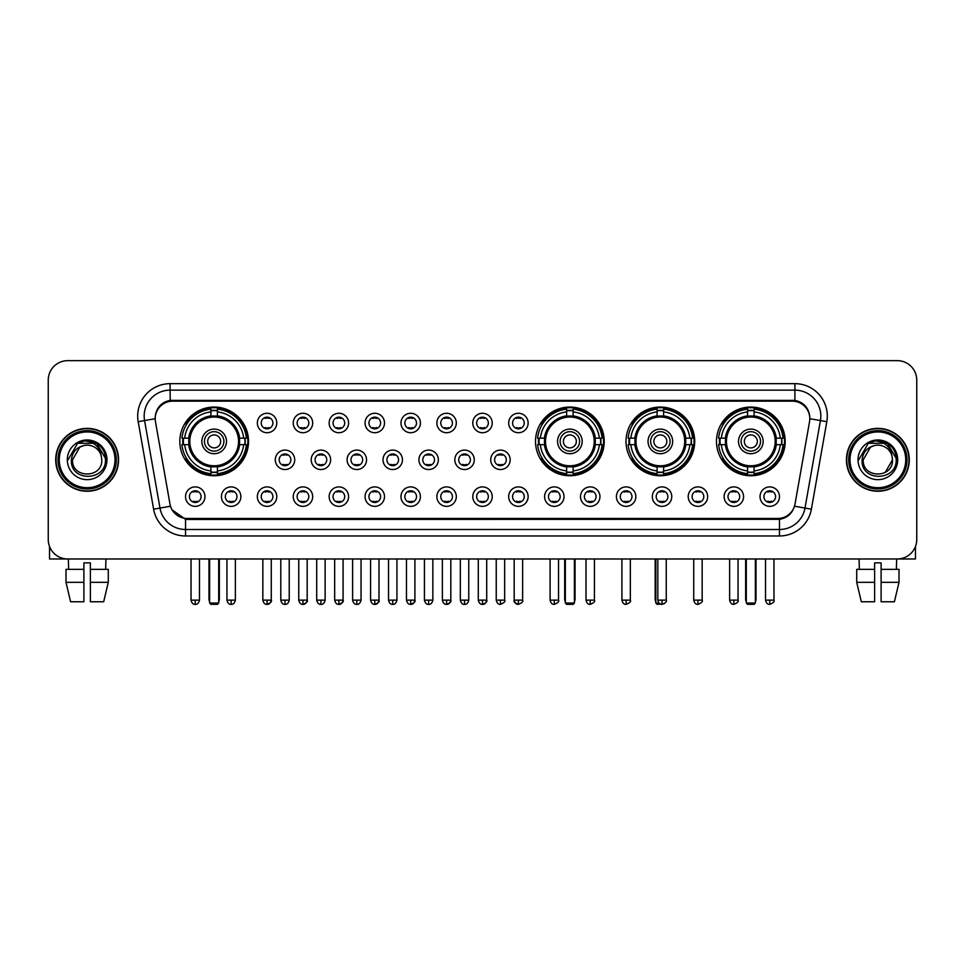 <?xml version="1.0" encoding="UTF-8"?>
<svg xmlns="http://www.w3.org/2000/svg" width="965" height="965" viewBox="0 0 965 965"><rect width="100%" height="100%" fill="white"/><g stroke="black" fill="none" stroke-linecap="round" stroke-linejoin="round"><path stroke-width="1.45" d="M535.515 441.403A34.354 34.354 0 0 0 569.869 475.757A34.354 34.354 0 0 0 604.223 441.403A34.354 34.354 0 0 0 569.869 407.061A34.354 34.354 0 0 0 535.515 441.403M625.996 441.403A34.354 34.354 0 0 0 660.35 475.757A34.354 34.354 0 0 0 694.703 441.403A34.354 34.354 0 0 0 660.35 407.061A34.354 34.354 0 0 0 625.996 441.403M716.476 441.403A34.354 34.354 0 0 0 750.83 475.757A34.354 34.354 0 0 0 785.184 441.403A34.354 34.354 0 0 0 750.83 407.061A34.354 34.354 0 0 0 716.476 441.403M179.816 441.403A34.354 34.354 0 0 0 214.17 475.757A34.354 34.354 0 0 0 248.524 441.403A34.354 34.354 0 0 0 214.17 407.061A34.354 34.354 0 0 0 179.816 441.403M240.876 496.625A9.722 9.722 0 0 1 231.154 506.348A9.722 9.722 0 0 1 221.431 496.625A9.722 9.722 0 0 1 231.154 486.903A9.722 9.722 0 0 1 240.876 496.625M225.315 496.625A5.838 5.838 0 0 0 231.154 502.463A5.838 5.838 0 0 0 236.992 496.625A5.838 5.838 0 0 0 231.154 490.799A5.838 5.838 0 0 0 225.315 496.625M276.786 496.625A9.722 9.722 0 0 1 267.064 506.348A9.722 9.722 0 0 1 257.341 496.625A9.722 9.722 0 0 1 267.064 486.903A9.722 9.722 0 0 1 276.786 496.625M261.226 496.625A5.838 5.838 0 0 0 267.064 502.463A5.838 5.838 0 0 0 272.89 496.625A5.838 5.838 0 0 0 267.064 490.799A5.838 5.838 0 0 0 261.226 496.625M312.684 496.625A9.722 9.722 0 0 1 302.962 506.348A9.722 9.722 0 0 1 293.239 496.625A9.722 9.722 0 0 1 302.962 486.903A9.722 9.722 0 0 1 312.684 496.625M297.136 496.625A5.838 5.838 0 0 0 302.962 502.463A5.838 5.838 0 0 0 308.8 496.625A5.838 5.838 0 0 0 302.962 490.799A5.838 5.838 0 0 0 297.136 496.625M348.594 496.625A9.722 9.722 0 0 1 338.872 506.348A9.722 9.722 0 0 1 329.149 496.625A9.722 9.722 0 0 1 338.872 486.903A9.722 9.722 0 0 1 348.594 496.625M333.046 496.625A5.838 5.838 0 0 0 338.872 502.463A5.838 5.838 0 0 0 344.71 496.625A5.838 5.838 0 0 0 338.872 490.799A5.838 5.838 0 0 0 333.046 496.625M384.504 496.625A9.722 9.722 0 0 1 374.782 506.348A9.722 9.722 0 0 1 365.06 496.625A9.722 9.722 0 0 1 374.782 486.903A9.722 9.722 0 0 1 384.504 496.625M368.944 496.625A5.838 5.838 0 0 0 374.782 502.463A5.838 5.838 0 0 0 380.608 496.625A5.838 5.838 0 0 0 374.782 490.799A5.838 5.838 0 0 0 368.944 496.625M420.414 496.625A9.722 9.722 0 0 1 410.692 506.348A9.722 9.722 0 0 1 400.97 496.625A9.722 9.722 0 0 1 410.692 486.903A9.722 9.722 0 0 1 420.414 496.625M404.854 496.625A5.838 5.838 0 0 0 410.692 502.463A5.838 5.838 0 0 0 416.518 496.625A5.838 5.838 0 0 0 410.692 490.799A5.838 5.838 0 0 0 404.854 496.625M456.312 496.625A9.722 9.722 0 0 1 446.59 506.348A9.722 9.722 0 0 1 436.868 496.625A9.722 9.722 0 0 1 446.59 486.903A9.722 9.722 0 0 1 456.312 496.625M440.764 496.625A5.838 5.838 0 0 0 446.59 502.463A5.838 5.838 0 0 0 452.428 496.625A5.838 5.838 0 0 0 446.59 490.799A5.838 5.838 0 0 0 440.764 496.625M492.222 496.625A9.722 9.722 0 0 1 482.5 506.348A9.722 9.722 0 0 1 472.778 496.625A9.722 9.722 0 0 1 482.5 486.903A9.722 9.722 0 0 1 492.222 496.625M476.662 496.625A5.838 5.838 0 0 0 482.5 502.463A5.838 5.838 0 0 0 488.338 496.625A5.838 5.838 0 0 0 482.5 490.799A5.838 5.838 0 0 0 476.662 496.625M528.132 496.625A9.722 9.722 0 0 1 518.41 506.348A9.722 9.722 0 0 1 508.688 496.625A9.722 9.722 0 0 1 518.41 486.903A9.722 9.722 0 0 1 528.132 496.625M512.572 496.625A5.838 5.838 0 0 0 518.41 502.463A5.838 5.838 0 0 0 524.236 496.625A5.838 5.838 0 0 0 518.41 490.799A5.838 5.838 0 0 0 512.572 496.625M564.03 496.625A9.722 9.722 0 0 1 554.308 506.348A9.722 9.722 0 0 1 544.586 496.625A9.722 9.722 0 0 1 554.308 486.903A9.722 9.722 0 0 1 564.03 496.625M548.482 496.625A5.838 5.838 0 0 0 554.308 502.463A5.838 5.838 0 0 0 560.146 496.625A5.838 5.838 0 0 0 554.308 490.799A5.838 5.838 0 0 0 548.482 496.625M599.941 496.625A9.722 9.722 0 0 1 590.218 506.348A9.722 9.722 0 0 1 580.496 496.625A9.722 9.722 0 0 1 590.218 486.903A9.722 9.722 0 0 1 599.941 496.625M584.392 496.625A5.838 5.838 0 0 0 590.218 502.463A5.838 5.838 0 0 0 596.056 496.625A5.838 5.838 0 0 0 590.218 490.799A5.838 5.838 0 0 0 584.392 496.625M635.851 496.625A9.722 9.722 0 0 1 626.128 506.348A9.722 9.722 0 0 1 616.406 496.625A9.722 9.722 0 0 1 626.128 486.903A9.722 9.722 0 0 1 635.851 496.625M620.29 496.625A5.838 5.838 0 0 0 626.128 502.463A5.838 5.838 0 0 0 631.954 496.625A5.838 5.838 0 0 0 626.128 490.799A5.838 5.838 0 0 0 620.29 496.625M671.761 496.625A9.722 9.722 0 0 1 662.038 506.348A9.722 9.722 0 0 1 652.316 496.625A9.722 9.722 0 0 1 662.038 486.903A9.722 9.722 0 0 1 671.761 496.625M656.2 496.625A5.838 5.838 0 0 0 662.038 502.463A5.838 5.838 0 0 0 667.864 496.625A5.838 5.838 0 0 0 662.038 490.799A5.838 5.838 0 0 0 656.2 496.625M707.659 496.625A9.722 9.722 0 0 1 697.936 506.348A9.722 9.722 0 0 1 688.214 496.625A9.722 9.722 0 0 1 697.936 486.903A9.722 9.722 0 0 1 707.659 496.625M692.11 496.625A5.838 5.838 0 0 0 697.936 502.463A5.838 5.838 0 0 0 703.775 496.625A5.838 5.838 0 0 0 697.936 490.799A5.838 5.838 0 0 0 692.11 496.625M743.569 496.625A9.722 9.722 0 0 1 733.846 506.348A9.722 9.722 0 0 1 724.124 496.625A9.722 9.722 0 0 1 733.846 486.903A9.722 9.722 0 0 1 743.569 496.625M728.008 496.625A5.838 5.838 0 0 0 733.846 502.463A5.838 5.838 0 0 0 739.685 496.625A5.838 5.838 0 0 0 733.846 490.799A5.838 5.838 0 0 0 728.008 496.625M779.479 496.625A9.722 9.722 0 0 1 769.756 506.348A9.722 9.722 0 0 1 760.034 496.625A9.722 9.722 0 0 1 769.756 486.903A9.722 9.722 0 0 1 779.479 496.625M763.918 496.625A5.838 5.838 0 0 0 769.756 502.463A5.838 5.838 0 0 0 775.583 496.625A5.838 5.838 0 0 0 769.756 490.799A5.838 5.838 0 0 0 763.918 496.625M204.966 496.625A9.722 9.722 0 0 1 195.244 506.348A9.722 9.722 0 0 1 185.521 496.625A9.722 9.722 0 0 1 195.244 486.903A9.722 9.722 0 0 1 204.966 496.625M189.417 496.625A5.838 5.838 0 0 0 195.244 502.463A5.838 5.838 0 0 0 201.082 496.625A5.838 5.838 0 0 0 195.244 490.799A5.838 5.838 0 0 0 189.417 496.625M294.735 459.81A9.722 9.722 0 0 1 285.013 469.533A9.722 9.722 0 0 1 275.29 459.81A9.722 9.722 0 0 1 285.013 450.088A9.722 9.722 0 0 1 294.735 459.81M279.175 459.81A5.838 5.838 0 0 0 285.013 465.649A5.838 5.838 0 0 0 290.851 459.81A5.838 5.838 0 0 0 285.013 453.984A5.838 5.838 0 0 0 279.175 459.81M330.645 459.81A9.722 9.722 0 0 1 320.923 469.533A9.722 9.722 0 0 1 311.2 459.81A9.722 9.722 0 0 1 320.923 450.088A9.722 9.722 0 0 1 330.645 459.81M315.085 459.81A5.838 5.838 0 0 0 320.923 465.649A5.838 5.838 0 0 0 326.749 459.81A5.838 5.838 0 0 0 320.923 453.984A5.838 5.838 0 0 0 315.085 459.81M366.543 459.81A9.722 9.722 0 0 1 356.821 469.533A9.722 9.722 0 0 1 347.111 459.81A9.722 9.722 0 0 1 356.821 450.088A9.722 9.722 0 0 1 366.543 459.81M350.995 459.81A5.838 5.838 0 0 0 356.821 465.649A5.838 5.838 0 0 0 362.659 459.81A5.838 5.838 0 0 0 356.821 453.984A5.838 5.838 0 0 0 350.995 459.81M402.453 459.81A9.722 9.722 0 0 1 392.731 469.533A9.722 9.722 0 0 1 383.008 459.81A9.722 9.722 0 0 1 392.731 450.088A9.722 9.722 0 0 1 402.453 459.81M386.905 459.81A5.838 5.838 0 0 0 392.731 465.649A5.838 5.838 0 0 0 398.569 459.81A5.838 5.838 0 0 0 392.731 453.984A5.838 5.838 0 0 0 386.905 459.81M438.363 459.81A9.722 9.722 0 0 1 428.641 469.533A9.722 9.722 0 0 1 418.919 459.81A9.722 9.722 0 0 1 428.641 450.088A9.722 9.722 0 0 1 438.363 459.81M422.803 459.81A5.838 5.838 0 0 0 428.641 465.649A5.838 5.838 0 0 0 434.479 459.81A5.838 5.838 0 0 0 428.641 453.984A5.838 5.838 0 0 0 422.803 459.81M474.273 459.81A9.722 9.722 0 0 1 464.551 469.533A9.722 9.722 0 0 1 454.829 459.81A9.722 9.722 0 0 1 464.551 450.088A9.722 9.722 0 0 1 474.273 459.81M458.713 459.81A5.838 5.838 0 0 0 464.551 465.649A5.838 5.838 0 0 0 470.377 459.81A5.838 5.838 0 0 0 464.551 453.984A5.838 5.838 0 0 0 458.713 459.81M510.171 459.81A9.722 9.722 0 0 1 500.449 469.533A9.722 9.722 0 0 1 490.727 459.81A9.722 9.722 0 0 1 500.449 450.088A9.722 9.722 0 0 1 510.171 459.81M494.623 459.81A5.838 5.838 0 0 0 500.449 465.649A5.838 5.838 0 0 0 506.287 459.81A5.838 5.838 0 0 0 500.449 453.984A5.838 5.838 0 0 0 494.623 459.81M276.786 422.996A9.722 9.722 0 0 1 267.064 432.718A9.722 9.722 0 0 1 257.341 422.996A9.722 9.722 0 0 1 267.064 413.273A9.722 9.722 0 0 1 276.786 422.996M261.226 422.996A5.838 5.838 0 0 0 267.064 428.834A5.838 5.838 0 0 0 272.89 422.996A5.838 5.838 0 0 0 267.064 417.169A5.838 5.838 0 0 0 261.226 422.996M312.684 422.996A9.722 9.722 0 0 1 302.962 432.718A9.722 9.722 0 0 1 293.239 422.996A9.722 9.722 0 0 1 302.962 413.273A9.722 9.722 0 0 1 312.684 422.996M297.136 422.996A5.838 5.838 0 0 0 302.962 428.834A5.838 5.838 0 0 0 308.8 422.996A5.838 5.838 0 0 0 302.962 417.169A5.838 5.838 0 0 0 297.136 422.996M348.594 422.996A9.722 9.722 0 0 1 338.872 432.718A9.722 9.722 0 0 1 329.149 422.996A9.722 9.722 0 0 1 338.872 413.273A9.722 9.722 0 0 1 348.594 422.996M333.046 422.996A5.838 5.838 0 0 0 338.872 428.834A5.838 5.838 0 0 0 344.71 422.996A5.838 5.838 0 0 0 338.872 417.169A5.838 5.838 0 0 0 333.046 422.996M384.504 422.996A9.722 9.722 0 0 1 374.782 432.718A9.722 9.722 0 0 1 365.06 422.996A9.722 9.722 0 0 1 374.782 413.273A9.722 9.722 0 0 1 384.504 422.996M368.944 422.996A5.838 5.838 0 0 0 374.782 428.834A5.838 5.838 0 0 0 380.608 422.996A5.838 5.838 0 0 0 374.782 417.169A5.838 5.838 0 0 0 368.944 422.996M420.414 422.996A9.722 9.722 0 0 1 410.692 432.718A9.722 9.722 0 0 1 400.97 422.996A9.722 9.722 0 0 1 410.692 413.273A9.722 9.722 0 0 1 420.414 422.996M404.854 422.996A5.838 5.838 0 0 0 410.692 428.834A5.838 5.838 0 0 0 416.518 422.996A5.838 5.838 0 0 0 410.692 417.169A5.838 5.838 0 0 0 404.854 422.996M456.312 422.996A9.722 9.722 0 0 1 446.59 432.718A9.722 9.722 0 0 1 436.868 422.996A9.722 9.722 0 0 1 446.59 413.273A9.722 9.722 0 0 1 456.312 422.996M440.764 422.996A5.838 5.838 0 0 0 446.59 428.834A5.838 5.838 0 0 0 452.428 422.996A5.838 5.838 0 0 0 446.59 417.169A5.838 5.838 0 0 0 440.764 422.996M492.222 422.996A9.722 9.722 0 0 1 482.5 432.718A9.722 9.722 0 0 1 472.778 422.996A9.722 9.722 0 0 1 482.5 413.273A9.722 9.722 0 0 1 492.222 422.996M476.662 422.996A5.838 5.838 0 0 0 482.5 428.834A5.838 5.838 0 0 0 488.338 422.996A5.838 5.838 0 0 0 482.5 417.169A5.838 5.838 0 0 0 476.662 422.996M528.132 422.996A9.722 9.722 0 0 1 518.41 432.718A9.722 9.722 0 0 1 508.688 422.996A9.722 9.722 0 0 1 518.41 413.273A9.722 9.722 0 0 1 528.132 422.996M512.572 422.996A5.838 5.838 0 0 0 518.41 428.834A5.838 5.838 0 0 0 524.236 422.996A5.838 5.838 0 0 0 518.41 417.169A5.838 5.838 0 0 0 512.572 422.996M155.462 421.693A17.503 17.503 0 0 1 172.687 401.163L792.313 401.163A17.503 17.503 0 0 1 809.538 421.693L795.027 504.007A17.503 17.503 0 0 1 777.79 518.47L187.21 518.47A17.503 17.503 0 0 1 169.973 504.007L155.462 421.693M182.904 444.648A31.435 31.435 0 0 1 182.904 438.17M719.564 444.648A31.435 31.435 0 0 1 719.564 438.17M629.083 444.648A31.435 31.435 0 0 1 629.083 438.17M538.603 444.648A31.435 31.435 0 0 1 538.603 438.17M55.705 459.81A31.435 31.435 0 0 0 87.139 491.245A31.435 31.435 0 0 0 118.574 459.81A31.435 31.435 0 0 0 87.139 428.376A31.435 31.435 0 0 0 55.705 459.81M846.426 459.81A31.435 31.435 0 0 0 877.861 491.245A31.435 31.435 0 0 0 909.295 459.81A31.435 31.435 0 0 0 877.861 428.376A31.435 31.435 0 0 0 846.426 459.81M155.269 416.072L155.22 418.689L155.269 416.072C156.62 407.447 161.565 402.224 170.093 400.379L794.907 400.379C803.423 402.212 808.368 407.435 809.731 416.072L809.78 418.689M170.093 383.66L794.907 383.66A32.412 32.412 0 0 1 826.812 421.693L811.384 509.194A32.412 32.412 0 0 1 779.467 535.973L185.533 535.973A32.412 32.412 0 0 1 153.616 509.194L138.188 421.693A32.412 32.412 0 0 1 170.093 383.66L170.093 390.137L794.907 390.137A25.922 25.922 0 0 1 820.431 420.571L805.003 508.06A25.922 25.922 0 0 1 779.467 529.495L185.533 529.495A25.922 25.922 0 0 1 159.997 508.06L144.569 420.571A25.922 25.922 0 0 1 170.093 390.137L170.238 400.354M159.937 405.698L164.593 402.176M164.75 402.091L169.273 400.523M779.467 535.973L779.467 519.327C787.175 518.048 792.156 513.669 794.424 506.203C792.169 513.669 787.187 518.036 779.467 519.327L187.548 519.447L185.533 519.327L171.879 509.725M808.055 410.065L809.731 416.072M916.75 380.089A19.445 19.445 0 0 0 897.305 360.657L67.695 360.657A19.445 19.445 0 0 0 48.25 380.089L48.25 539.531A19.445 19.445 0 0 0 67.695 558.976L897.305 558.976A19.445 19.445 0 0 0 916.75 539.531L916.75 380.089L916.75 539.531M794.497 506.215L805.003 508.06L820.431 420.571L826.812 421.693M48.25 380.089L48.25 539.531M897.305 360.657L67.695 360.657M67.695 558.976L897.305 558.976M49.541 546.516L49.541 558.976L124.726 558.976M65.994 569.35L65.994 582.317L70.602 601.762L65.994 582.317L65.994 569.35L83.895 569.35L83.895 562.872L90.384 562.872L90.384 569.35L108.285 569.35L108.285 582.317L103.677 601.762L108.285 582.317L90.384 582.317L90.384 569.35L90.384 601.762L103.677 601.762M105.933 558.976L105.655 569.35M83.895 569.35L83.895 601.762L70.602 601.762M65.994 582.317L83.895 582.317M68.346 558.976L68.624 569.35M115.004 459.81A27.864 27.864 0 0 0 87.139 431.946A27.864 27.864 0 0 0 59.263 459.81A27.864 27.864 0 0 0 87.139 487.687A27.864 27.864 0 0 0 115.004 459.81M116.307 459.81A29.167 29.167 0 0 0 87.139 430.643A29.167 29.167 0 0 0 57.972 459.81A29.167 29.167 0 0 0 87.139 488.978A29.167 29.167 0 0 0 116.307 459.81M118.249 459.81A31.109 31.109 0 0 0 87.139 428.701A31.109 31.109 0 0 0 56.03 459.81A31.109 31.109 0 0 0 87.139 490.932A31.109 31.109 0 0 0 118.249 459.81M101.265 455.926L101.783 459.81C102.688 478.712 71.591 478.712 72.496 459.81L79.818 447.133L83.509 445.625C76.247 447.603 72.218 452.332 71.41 459.81C69.842 482.09 106.138 481.523 105.475 459.81C105.583 453.671 103.303 448.58 98.635 444.551C94.377 441.451 89.648 440.233 84.45 440.909C94.027 441.656 99.624 446.662 101.265 455.926L101.783 459.81C102.688 478.712 71.591 478.712 72.496 459.81L79.818 447.133L83.509 445.625L79.818 447.133L72.496 459.81L79.818 447.133L83.509 445.625L79.818 447.133L72.496 459.81L79.818 447.133L83.509 445.625L79.818 447.133L72.496 459.81L79.818 447.133L83.509 445.625A14.644 14.644 0 0 1 101.265 455.926L101.783 459.81C102.688 478.712 71.591 478.712 72.496 459.81C71.591 478.712 102.688 478.712 101.783 459.81C102.688 478.712 71.591 478.712 72.496 459.81C71.591 478.712 102.688 478.712 101.783 459.81C102.688 478.712 71.591 478.712 72.496 459.81M67.309 459.81A19.831 19.831 0 0 0 87.139 479.653A19.831 19.831 0 0 0 106.97 459.81A19.831 19.831 0 0 0 87.139 439.98A19.831 19.831 0 0 0 67.309 459.81M84.45 440.909L77.586 443.273L68.032 459.81L77.586 443.273L96.693 443.273L106.246 459.81L96.693 443.273L77.586 443.273L68.032 459.81L77.586 443.273L96.693 443.273L106.246 459.81L96.693 443.273L77.586 443.273L68.032 459.81L77.586 443.273L96.693 443.273L106.246 459.81M239.368 444.648A25.404 25.404 0 0 0 217.415 416.205L217.415 416.205A25.404 25.404 0 0 0 188.971 444.648A25.404 25.404 0 0 0 239.368 444.648L239.368 444.648A25.404 25.404 0 0 1 217.415 466.602L217.415 470.92A29.686 29.686 0 0 0 243.675 444.648L246.413 444.648A32.412 32.412 0 0 1 217.415 473.658L217.415 470.92M183.555 444.648A30.784 30.784 0 0 1 183.555 438.17M217.415 410.788A30.784 30.784 0 0 0 210.937 410.788M244.784 438.17A30.784 30.784 0 0 1 244.784 444.648M243.675 438.17L246.413 438.17A32.412 32.412 0 0 0 217.415 409.16L217.415 415.903A25.705 25.705 0 0 1 239.682 438.17L243.675 438.17A29.686 29.686 0 0 0 217.415 411.898M184.665 444.648L181.927 444.648A32.412 32.412 0 0 0 210.937 473.658L210.937 466.915A25.705 25.705 0 0 1 188.67 444.648L184.665 444.648A29.686 29.686 0 0 0 210.937 470.92M243.675 444.648L239.682 444.648A25.705 25.705 0 0 1 217.415 466.915L217.415 466.602M188.971 444.648L188.971 444.648A25.404 25.404 0 0 0 210.937 466.602M217.415 472.018A30.784 30.784 0 0 1 210.937 472.018M210.937 411.898L210.937 409.16A32.412 32.412 0 0 0 181.927 438.17L188.67 438.17A25.705 25.705 0 0 1 210.937 415.903L210.937 411.898A29.686 29.686 0 0 0 184.665 438.17M238.548 441.403A24.366 24.366 0 0 1 214.17 465.781A24.366 24.366 0 0 1 189.803 441.403A24.366 24.366 0 0 1 214.17 417.037A24.366 24.366 0 0 1 238.548 441.403M226.486 441.403A12.316 12.316 0 0 0 214.17 429.099A12.316 12.316 0 0 0 201.854 441.403A12.316 12.316 0 0 0 214.17 453.719A12.316 12.316 0 0 0 226.486 441.403M223.892 441.403A9.722 9.722 0 0 0 214.17 431.681A9.722 9.722 0 0 0 204.447 441.403A9.722 9.722 0 0 0 214.17 451.125A9.722 9.722 0 0 0 223.892 441.403M220.659 441.403A6.478 6.478 0 0 1 214.17 447.893A6.478 6.478 0 0 1 207.692 441.403A6.478 6.478 0 0 1 214.17 434.925A6.478 6.478 0 0 1 220.659 441.403A6.478 6.478 0 0 1 214.17 447.893A6.478 6.478 0 0 1 207.692 441.403A6.478 6.478 0 0 1 214.17 434.925A6.478 6.478 0 0 1 220.659 441.403M186.896 423.912L185.364 423.912A33.703 33.703 0 0 1 247.872 441.403A33.703 33.703 0 0 1 185.364 458.906L186.896 458.906M209.634 558.976L209.634 603.053L218.705 603.053L218.705 558.976M209.634 603.053L210.937 604.343L217.415 604.343L218.705 603.053M595.067 444.648A25.404 25.404 0 0 0 573.114 416.205L573.114 416.205A25.404 25.404 0 0 0 544.67 444.648A25.404 25.404 0 0 0 595.067 444.648L595.067 444.648A25.404 25.404 0 0 1 573.114 466.602L573.114 470.92A29.686 29.686 0 0 0 599.374 444.648L602.112 444.648A32.412 32.412 0 0 1 573.114 473.658L573.114 470.92M539.254 444.648A30.784 30.784 0 0 1 539.254 438.17M573.114 410.788A30.784 30.784 0 0 0 566.624 410.788M600.483 438.17A30.784 30.784 0 0 1 600.483 444.648M599.374 438.17L602.112 438.17A32.412 32.412 0 0 0 573.114 409.16L573.114 415.903A25.705 25.705 0 0 1 595.369 438.17L599.374 438.17A29.686 29.686 0 0 0 573.114 411.898M540.364 444.648L537.626 444.648A32.412 32.412 0 0 0 566.624 473.658L566.624 466.915A25.705 25.705 0 0 1 544.369 444.648L540.364 444.648A29.686 29.686 0 0 0 566.624 470.92M599.374 444.648L595.369 444.648A25.705 25.705 0 0 1 573.114 466.915L573.114 466.602M544.67 444.648L544.67 444.648A25.404 25.404 0 0 0 566.624 466.602M573.114 472.018A30.784 30.784 0 0 1 566.624 472.018M566.624 411.898L566.624 409.16A32.412 32.412 0 0 0 537.626 438.17L544.369 438.17A25.705 25.705 0 0 1 566.624 415.903L566.624 411.898A29.686 29.686 0 0 0 540.364 438.17M594.235 441.403A24.366 24.366 0 0 1 569.869 465.781A24.366 24.366 0 0 1 545.502 441.403A24.366 24.366 0 0 1 569.869 417.037A24.366 24.366 0 0 1 594.235 441.403M582.184 441.403A12.316 12.316 0 0 0 569.869 429.099A12.316 12.316 0 0 0 557.553 441.403A12.316 12.316 0 0 0 569.869 453.719A12.316 12.316 0 0 0 582.184 441.403M579.591 441.403A9.722 9.722 0 0 0 569.869 431.681A9.722 9.722 0 0 0 560.146 441.403A9.722 9.722 0 0 0 569.869 451.125A9.722 9.722 0 0 0 579.591 441.403M576.346 441.403A6.478 6.478 0 0 1 569.869 447.893A6.478 6.478 0 0 1 563.391 441.403A6.478 6.478 0 0 1 569.869 434.925A6.478 6.478 0 0 1 576.346 441.403M542.595 423.912L541.063 423.912A33.703 33.703 0 0 1 603.571 441.403A33.703 33.703 0 0 1 541.063 458.906L542.595 458.906M565.333 558.976L565.333 603.053L574.404 603.053L574.404 558.976M565.333 603.053L566.624 604.343L573.114 604.343L574.404 603.053M685.548 444.648A25.404 25.404 0 0 0 663.594 416.205L663.594 416.205A25.404 25.404 0 0 0 635.151 444.648A25.404 25.404 0 0 0 685.548 444.648L685.548 444.648A25.404 25.404 0 0 1 663.594 466.602L663.594 470.92A29.686 29.686 0 0 0 689.854 444.648L692.593 444.648A32.412 32.412 0 0 1 663.594 473.658L663.594 470.92M629.735 444.648A30.784 30.784 0 0 1 629.735 438.17M663.594 410.788A30.784 30.784 0 0 0 657.105 410.788M690.964 438.17A30.784 30.784 0 0 1 690.964 444.648M689.854 438.17L692.593 438.17A32.412 32.412 0 0 0 663.594 409.16L663.594 415.903A25.705 25.705 0 0 1 685.85 438.17L689.854 438.17A29.686 29.686 0 0 0 663.594 411.898M630.845 444.648L628.106 444.648A32.412 32.412 0 0 0 657.105 473.658L657.105 466.915A25.705 25.705 0 0 1 634.837 444.648L630.845 444.648A29.686 29.686 0 0 0 657.105 470.92M689.854 444.648L685.85 444.648A25.705 25.705 0 0 1 663.594 466.915L663.594 466.602M635.151 444.648L635.151 444.648A25.404 25.404 0 0 0 657.105 466.602M663.594 472.018A30.784 30.784 0 0 1 657.105 472.018M657.105 411.898L657.105 409.16A32.412 32.412 0 0 0 628.106 438.17L634.837 438.17A25.705 25.705 0 0 1 657.105 415.903L657.105 411.898A29.686 29.686 0 0 0 630.845 438.17M684.716 441.403A24.366 24.366 0 0 1 660.35 465.781A24.366 24.366 0 0 1 635.983 441.403A24.366 24.366 0 0 1 660.35 417.037A24.366 24.366 0 0 1 684.716 441.403M672.665 441.403A12.316 12.316 0 0 0 660.35 429.099A12.316 12.316 0 0 0 648.034 441.403A12.316 12.316 0 0 0 660.35 453.719A12.316 12.316 0 0 0 672.665 441.403M670.072 441.403A9.722 9.722 0 0 0 660.35 431.681A9.722 9.722 0 0 0 650.627 441.403A9.722 9.722 0 0 0 660.35 451.125A9.722 9.722 0 0 0 670.072 441.403M666.827 441.403A6.478 6.478 0 0 1 660.35 447.893A6.478 6.478 0 0 1 653.872 441.403A6.478 6.478 0 0 1 660.35 434.925A6.478 6.478 0 0 1 666.827 441.403A6.478 6.478 0 0 1 660.35 447.893A6.478 6.478 0 0 1 653.872 441.403A6.478 6.478 0 0 1 660.35 434.925A6.478 6.478 0 0 1 666.827 441.403M633.076 423.912L631.544 423.912A33.703 33.703 0 0 1 694.052 441.403A33.703 33.703 0 0 1 631.544 458.906L633.076 458.906M655.814 558.976L655.814 603.053L658.999 603.053M655.814 603.053L657.105 604.343L664.173 603.764M776.029 444.648A25.404 25.404 0 0 0 754.063 416.205L754.063 416.205A25.404 25.404 0 0 0 725.632 444.648A25.404 25.404 0 0 0 776.029 444.648L776.029 444.648A25.404 25.404 0 0 1 754.063 466.602L754.063 470.92A29.686 29.686 0 0 0 780.335 444.648L783.073 444.648A32.412 32.412 0 0 1 754.063 473.658L754.063 470.92M720.216 444.648A30.784 30.784 0 0 1 720.216 438.17M754.063 410.788A30.784 30.784 0 0 0 747.586 410.788M781.445 438.17A30.784 30.784 0 0 1 781.445 444.648M780.335 438.17L783.073 438.17A32.412 32.412 0 0 0 754.063 409.16L754.063 415.903A25.705 25.705 0 0 1 776.33 438.17L780.335 438.17A29.686 29.686 0 0 0 754.063 411.898M721.325 444.648L718.587 444.648A32.412 32.412 0 0 0 747.586 473.658L747.586 466.915A25.705 25.705 0 0 1 725.318 444.648L721.325 444.648A29.686 29.686 0 0 0 747.586 470.92M780.335 444.648L776.33 444.648A25.705 25.705 0 0 1 754.063 466.915L754.063 466.602M725.632 444.648L725.632 444.648A25.404 25.404 0 0 0 747.586 466.602M754.063 472.018A30.784 30.784 0 0 1 747.586 472.018M747.586 411.898L747.586 409.16A32.412 32.412 0 0 0 718.587 438.17L725.318 438.17A25.705 25.705 0 0 1 747.586 415.903L747.586 411.898A29.686 29.686 0 0 0 721.325 438.17M775.197 441.403A24.366 24.366 0 0 1 750.83 465.781A24.366 24.366 0 0 1 726.452 441.403A24.366 24.366 0 0 1 750.83 417.037A24.366 24.366 0 0 1 775.197 441.403M763.146 441.403A12.316 12.316 0 0 0 750.83 429.099A12.316 12.316 0 0 0 738.514 441.403A12.316 12.316 0 0 0 750.83 453.719A12.316 12.316 0 0 0 763.146 441.403M760.553 441.403A9.722 9.722 0 0 0 750.83 431.681A9.722 9.722 0 0 0 741.108 441.403A9.722 9.722 0 0 0 750.83 451.125A9.722 9.722 0 0 0 760.553 441.403M757.308 441.403A6.478 6.478 0 0 1 750.83 447.893A6.478 6.478 0 0 1 744.341 441.403A6.478 6.478 0 0 1 750.83 434.925A6.478 6.478 0 0 1 757.308 441.403A6.478 6.478 0 0 0 750.83 434.925A6.478 6.478 0 0 0 744.341 441.403A6.478 6.478 0 0 1 750.83 434.925M723.557 423.912L722.025 423.912A33.703 33.703 0 0 1 784.533 441.403A33.703 33.703 0 0 1 722.025 458.906L723.557 458.906M746.295 558.976L746.295 603.053L755.366 603.053L755.366 558.976M746.295 603.053L747.586 604.343L754.063 604.343L755.366 603.053M265.122 428.496L265.122 427.579A4.97 4.97 0 0 0 269.006 427.579L269.006 428.496M269.006 417.507L269.006 418.424A4.97 4.97 0 0 0 265.122 418.424L265.122 417.507M301.02 428.496L301.02 427.579A4.97 4.97 0 0 0 304.916 427.579L304.916 428.496M304.916 417.507L304.916 418.424A4.97 4.97 0 0 0 301.02 418.424L301.02 417.507M336.93 428.496L336.93 427.579A4.97 4.97 0 0 0 340.814 427.579L340.814 428.496M340.814 417.507L340.814 418.424A4.97 4.97 0 0 0 336.93 418.424L336.93 417.507M372.84 428.496L372.84 427.579A4.97 4.97 0 0 0 376.724 427.579L376.724 428.496M376.724 417.507L376.724 418.424A4.97 4.97 0 0 0 372.84 418.424L372.84 417.507M408.738 428.496L408.738 427.579A4.97 4.97 0 0 0 412.634 427.579L412.634 428.496M412.634 417.507L412.634 418.424A4.97 4.97 0 0 0 408.738 418.424L408.738 417.507M444.648 428.496L444.648 427.579A4.97 4.97 0 0 0 448.532 427.579L448.532 428.496M448.532 417.507L448.532 418.424A4.97 4.97 0 0 0 444.648 418.424L444.648 417.507M480.558 428.496L480.558 427.579A4.97 4.97 0 0 0 484.442 427.579L484.442 428.496M484.442 417.507L484.442 418.424A4.97 4.97 0 0 0 480.558 418.424L480.558 417.507M516.468 428.496L516.468 427.579A4.97 4.97 0 0 0 520.352 427.579L520.352 428.496M520.352 417.507L520.352 418.424A4.97 4.97 0 0 0 516.468 418.424L516.468 417.507M283.071 465.311L283.071 464.394A4.97 4.97 0 0 0 286.955 464.394L286.955 465.311M286.955 454.31L286.955 455.239A4.97 4.97 0 0 0 283.071 455.239L283.071 454.31M318.981 465.311L318.981 464.394A4.97 4.97 0 0 0 322.865 464.394L322.865 465.311M322.865 454.31L322.865 455.239A4.97 4.97 0 0 0 318.981 455.239L318.981 454.31M354.879 465.311L354.879 464.394A4.97 4.97 0 0 0 358.775 464.394L358.775 465.311M358.775 454.31L358.775 455.239A4.97 4.97 0 0 0 354.879 455.239L354.879 454.31M390.789 465.311L390.789 464.394A4.97 4.97 0 0 0 394.673 464.394L394.673 465.311M394.673 454.31L394.673 455.239A4.97 4.97 0 0 0 390.789 455.239L390.789 454.31M426.699 465.311L426.699 464.394A4.97 4.97 0 0 0 430.583 464.394L430.583 465.311M430.583 454.31L430.583 455.239A4.97 4.97 0 0 0 426.699 455.239L426.699 454.31M462.597 465.311L462.597 464.394A4.97 4.97 0 0 0 466.493 464.394L466.493 465.311M466.493 454.31L466.493 455.239A4.97 4.97 0 0 0 462.597 455.239L462.597 454.31M498.507 465.311L498.507 464.394A4.97 4.97 0 0 0 502.403 464.394L502.403 465.311M502.403 454.31L502.403 455.239A4.97 4.97 0 0 0 498.507 455.239L498.507 454.31M193.302 502.126L193.302 501.209A4.97 4.97 0 0 0 197.186 501.209L197.186 502.126M197.186 491.125L197.186 492.054A4.97 4.97 0 0 0 193.302 492.054L193.302 491.125M915.459 546.516L915.459 558.976L840.274 558.976M856.715 569.35L856.715 582.317L861.323 601.762L856.715 582.317L856.715 569.35L874.616 569.35L874.616 562.872L881.105 562.872L881.105 569.35L899.006 569.35L899.006 582.317L894.398 601.762L899.006 582.317L881.105 582.317L881.105 569.35M896.654 558.976L896.376 569.35M874.616 569.35L874.616 601.762L861.323 601.762M856.715 582.317L874.616 582.317M894.398 601.762L881.105 601.762L881.105 582.317M859.067 558.976L859.345 569.35M905.737 459.81A27.864 27.864 0 0 0 877.861 431.946A27.864 27.864 0 0 0 849.996 459.81A27.864 27.864 0 0 0 877.861 487.687A27.864 27.864 0 0 0 905.737 459.81M907.028 459.81A29.167 29.167 0 0 0 877.861 430.643A29.167 29.167 0 0 0 848.693 459.81A29.167 29.167 0 0 0 877.861 488.978A29.167 29.167 0 0 0 907.028 459.81M908.97 459.81A31.109 31.109 0 0 0 877.861 428.701A31.109 31.109 0 0 0 846.751 459.81A31.109 31.109 0 0 0 877.861 490.932A31.109 31.109 0 0 0 908.97 459.81M870.539 447.133L863.217 459.81L870.539 447.133L874.23 445.625L870.539 447.133L863.217 459.81C862.312 478.712 893.409 478.712 892.504 459.81C893.409 478.712 862.312 478.712 863.217 459.81C862.312 478.712 893.409 478.712 892.504 459.81C893.409 478.712 862.312 478.712 863.217 459.81L870.539 447.133L874.23 445.625A14.644 14.644 0 0 1 891.986 455.926L892.504 459.81C893.409 478.712 862.312 478.712 863.217 459.81L870.539 447.133L874.23 445.625C866.968 447.603 862.939 452.332 862.131 459.81C860.563 482.09 896.859 481.523 896.196 459.81C896.304 453.671 894.024 448.58 889.356 444.551C885.098 441.451 880.37 440.233 875.171 440.909C884.748 441.656 890.357 446.662 891.986 455.926L892.504 459.81L885.182 472.5M863.217 459.81L870.539 447.133L874.23 445.625L870.539 447.133L863.217 459.81L870.539 447.133L874.23 445.625M858.03 459.81A19.831 19.831 0 0 0 877.861 479.653A19.831 19.831 0 0 0 897.691 459.81A19.831 19.831 0 0 0 877.861 439.98A19.831 19.831 0 0 0 858.03 459.81M858.754 459.81L868.307 443.273L887.414 443.273L896.968 459.81L887.414 443.273L868.307 443.273L858.754 459.81L868.307 443.273L887.414 443.273L896.968 459.81L887.414 443.273L868.307 443.273L858.754 459.81L868.307 443.273L887.414 443.273L896.968 459.81L887.414 443.273L868.307 443.273L858.754 459.81L868.307 443.273L887.414 443.273L896.968 459.81L887.414 443.273L868.307 443.273L858.754 459.81L868.307 443.273L875.171 440.909L868.307 443.273L858.754 459.81L868.307 443.273L887.414 443.273L896.968 459.81L887.414 443.273L868.307 443.273L858.754 459.81L868.307 443.273L887.414 443.273L896.968 459.81L887.414 443.273M229.212 502.126L229.212 501.209A4.97 4.97 0 0 0 233.096 501.209L233.096 502.126M233.096 491.125L233.096 492.054A4.97 4.97 0 0 0 229.212 492.054L229.212 491.125M265.122 502.126L265.122 501.209A4.97 4.97 0 0 0 269.006 501.209L269.006 502.126M269.006 491.125L269.006 492.054A4.97 4.97 0 0 0 265.122 492.054L265.122 491.125M301.02 502.126L301.02 501.209A4.97 4.97 0 0 0 304.916 501.209L304.916 502.126M304.916 491.125L304.916 492.054A4.97 4.97 0 0 0 301.02 492.054L301.02 491.125M336.93 502.126L336.93 501.209A4.97 4.97 0 0 0 340.814 501.209L340.814 502.126M340.814 491.125L340.814 492.054A4.97 4.97 0 0 0 336.93 492.054L336.93 491.125M372.84 502.126L372.84 501.209A4.97 4.97 0 0 0 376.724 501.209L376.724 502.126M376.724 491.125L376.724 492.054A4.97 4.97 0 0 0 372.84 492.054L372.84 491.125M408.738 502.126L408.738 501.209A4.97 4.97 0 0 0 412.634 501.209L412.634 502.126M412.634 491.125L412.634 492.054A4.97 4.97 0 0 0 408.738 492.054L408.738 491.125M444.648 502.126L444.648 501.209A4.97 4.97 0 0 0 448.532 501.209L448.532 502.126M448.532 491.125L448.532 492.054A4.97 4.97 0 0 0 444.648 492.054L444.648 491.125M480.558 502.126L480.558 501.209A4.97 4.97 0 0 0 484.442 501.209L484.442 502.126M484.442 491.125L484.442 492.054A4.97 4.97 0 0 0 480.558 492.054L480.558 491.125M516.468 502.126L516.468 501.209A4.97 4.97 0 0 0 520.352 501.209L520.352 502.126M520.352 491.125L520.352 492.054A4.97 4.97 0 0 0 516.468 492.054L516.468 491.125M552.366 502.126L552.366 501.209A4.97 4.97 0 0 0 556.262 501.209L556.262 502.126M556.262 491.125L556.262 492.054A4.97 4.97 0 0 0 552.366 492.054L552.366 491.125M588.276 502.126L588.276 501.209A4.97 4.97 0 0 0 592.16 501.209L592.16 502.126M592.16 491.125L592.16 492.054A4.97 4.97 0 0 0 588.276 492.054L588.276 491.125M624.186 502.126L624.186 501.209A4.97 4.97 0 0 0 628.07 501.209L628.07 502.126M628.07 491.125L628.07 492.054A4.97 4.97 0 0 0 624.186 492.054L624.186 491.125M660.084 502.126L660.084 501.209A4.97 4.97 0 0 0 663.98 501.209L663.98 502.126M663.98 491.125L663.98 492.054A4.97 4.97 0 0 0 660.084 492.054L660.084 491.125M695.994 502.126L695.994 501.209A4.97 4.97 0 0 0 699.878 501.209L699.878 502.126M699.878 491.125L699.878 492.054A4.97 4.97 0 0 0 695.994 492.054L695.994 491.125M731.904 502.126L731.904 501.209A4.97 4.97 0 0 0 735.788 501.209L735.788 502.126M735.788 491.125L735.788 492.054A4.97 4.97 0 0 0 731.904 492.054L731.904 491.125M767.814 502.126L767.814 501.209A4.97 4.97 0 0 0 771.698 501.209L771.698 502.126M771.698 491.125L771.698 492.054A4.97 4.97 0 0 0 767.814 492.054L767.814 491.125M794.907 383.66L794.907 400.379M138.188 421.693L144.569 420.571A25.922 25.922 0 0 1 144.171 416.072M144.569 420.571L155.196 418.689M185.533 535.973L185.533 519.327M153.616 509.194L170.503 506.215M809.804 418.689L820.431 420.571M805.003 508.06L811.384 509.194M208.983 558.976L208.983 599.169L209.634 599.169M214.17 447.893A6.478 6.478 0 0 1 207.692 441.403A6.478 6.478 0 0 1 214.17 434.925M218.705 599.169L219.357 599.169L219.357 558.976M210.937 472.319A31.073 31.073 0 0 0 217.415 472.319M245.074 444.648A31.073 31.073 0 0 0 245.074 438.17M217.415 410.499A31.073 31.073 0 0 0 210.937 410.499M564.682 558.976L564.682 599.169L565.333 599.169M569.869 447.893A6.478 6.478 0 0 1 563.391 441.403A6.478 6.478 0 0 1 569.869 434.925M574.404 599.169L575.056 599.169L575.056 558.976M566.624 472.319A31.073 31.073 0 0 0 573.114 472.319M600.773 444.648A31.073 31.073 0 0 0 600.773 438.17M573.114 410.499A31.073 31.073 0 0 0 566.624 410.499M655.163 558.976L655.163 599.169L655.814 599.169M657.105 472.319A31.073 31.073 0 0 0 663.594 472.319M691.254 444.648A31.073 31.073 0 0 0 691.254 438.17M663.594 410.499A31.073 31.073 0 0 0 657.105 410.499M745.643 558.976L745.643 599.169L746.295 599.169M750.83 447.893A6.478 6.478 0 0 1 744.341 441.403M755.366 599.169L756.017 599.169L756.017 558.976M747.586 472.319A31.073 31.073 0 0 0 754.063 472.319M781.734 444.648A31.073 31.073 0 0 0 781.734 438.17M754.063 410.499A31.073 31.073 0 0 0 747.586 410.499M285.013 600.134L280.803 600.134C281.539 603.137 282.938 604.548 285.013 604.343L285.013 600.134L289.223 600.134L289.223 558.976M320.923 600.134L316.713 600.134C317.437 603.137 318.848 604.548 320.923 604.343L320.923 600.134L325.133 600.134L325.133 558.976M356.821 600.134L352.611 600.134C353.347 603.137 354.758 604.548 356.821 604.343L356.821 600.134L361.043 600.134L361.043 558.976M392.731 600.134L388.521 600.134C389.257 603.137 390.656 604.548 392.731 604.343L392.731 600.134L396.941 600.134L396.941 558.976M428.641 600.134L424.431 600.134C425.167 603.137 426.566 604.548 428.641 604.343L428.641 600.134L432.851 600.134L432.851 558.976M464.551 600.134L460.329 600.134C461.065 603.137 462.476 604.548 464.551 604.343L464.551 600.134L468.761 600.134L468.761 558.976M500.449 600.134L496.239 600.134C496.975 603.137 498.374 604.548 500.449 604.343L500.449 600.134L504.671 600.134L504.671 558.976M195.244 600.134L191.034 600.134C191.77 603.137 193.169 604.548 195.244 604.343L195.244 600.134L199.466 600.134L199.466 558.976M231.154 600.134L226.944 600.134C227.68 603.137 229.079 604.548 231.154 604.343L231.154 600.134L235.364 600.134L235.364 558.976M267.064 600.134L262.842 600.134C263.578 603.137 264.989 604.548 267.064 604.343L267.064 600.134L271.274 600.134C272.13 601.485 270.719 602.884 267.064 604.343C269.139 604.548 270.538 603.137 271.274 600.134L271.274 558.976M302.962 600.134L298.752 600.134C299.488 603.137 300.899 604.548 302.962 604.343L302.962 600.134L307.184 600.134C308.04 601.485 306.629 602.884 302.962 604.343C305.036 604.548 306.448 603.137 307.184 600.134L307.184 558.976M338.872 600.134L334.662 600.134C335.398 603.137 336.797 604.548 338.872 604.343L338.872 600.134L343.082 600.134C343.938 601.485 342.539 602.884 338.872 604.343C340.947 604.548 342.346 603.137 343.082 600.134L343.082 558.976M374.782 600.134L370.572 600.134C371.308 603.137 372.707 604.548 374.782 604.343L374.782 600.134L378.992 600.134C379.848 601.485 378.449 602.884 374.782 604.343C376.857 604.548 378.256 603.137 378.992 600.134L378.992 558.976M410.692 600.134L406.47 600.134C407.206 603.137 408.617 604.548 410.692 604.343L410.692 600.134L414.902 600.134C415.758 601.485 414.347 602.884 410.692 604.343C412.755 604.548 414.166 603.137 414.902 600.134L414.902 558.976M446.59 600.134L442.38 600.134C443.116 603.137 444.515 604.548 446.59 604.343L446.59 600.134L450.812 600.134C451.656 601.485 450.257 602.884 446.59 604.343C448.665 604.548 450.076 603.137 450.812 600.134L450.812 558.976M482.5 600.134L478.29 600.134L478.29 558.976L478.29 600.134C479.026 603.137 480.425 604.548 482.5 604.343L482.5 600.134L486.71 600.134C487.566 601.485 486.167 602.884 482.5 604.343C484.575 604.548 485.974 603.137 486.71 600.134L486.71 558.976M518.41 600.134L514.188 600.134C513.344 601.485 514.743 602.884 518.41 604.343L518.41 600.134L522.62 600.134L522.62 558.976M554.308 600.134L550.098 600.134C550.834 603.137 552.245 604.548 554.308 604.343L554.308 600.134L558.53 600.134L558.53 558.976M590.218 600.134L586.008 600.134C586.744 603.137 588.143 604.548 590.218 604.343L590.218 600.134L594.428 600.134L594.428 558.976M626.128 600.134L621.918 600.134C622.654 603.137 624.053 604.548 626.128 604.343L626.128 600.134L630.338 600.134L630.338 558.976M662.038 600.134L657.816 600.134C658.552 603.137 659.964 604.548 662.038 604.343L662.038 600.134L666.248 600.134L666.248 558.976M697.936 600.134L693.726 600.134C694.462 603.137 695.861 604.548 697.936 604.343L697.936 600.134L702.158 600.134L702.158 558.976M733.846 600.134L729.637 600.134C730.372 603.137 731.772 604.548 733.846 604.343L733.846 600.134L738.056 600.134L738.056 558.976M769.756 600.134L765.534 600.134C766.27 603.137 767.682 604.548 769.756 604.343L769.756 600.134L773.966 600.134L773.966 558.976M208.983 599.169A5.187 5.187 0 0 0 209.634 601.678M218.705 601.678A5.187 5.187 0 0 0 219.357 599.169M564.682 599.169A5.187 5.187 0 0 0 565.333 601.678M574.404 601.678A5.187 5.187 0 0 0 575.056 599.169M655.163 599.169A5.187 5.187 0 0 0 655.814 601.678M745.643 599.169A5.187 5.187 0 0 0 746.295 601.678M755.366 601.678A5.187 5.187 0 0 0 756.017 599.169M514.188 600.134L514.188 558.976L514.188 600.134C514.924 603.137 516.335 604.548 518.41 604.343C522.065 602.884 523.476 601.485 522.62 600.134M280.803 600.134L280.803 558.976M289.223 600.134C288.487 603.137 287.088 604.548 285.013 604.343M316.713 600.134L316.713 558.976M325.133 600.134C324.397 603.137 322.998 604.548 320.923 604.343M352.611 600.134L352.611 558.976M361.043 600.134C360.307 603.137 358.896 604.548 356.821 604.343M388.521 600.134L388.521 558.976M396.941 600.134C396.217 603.137 394.806 604.548 392.731 604.343M424.431 600.134L424.431 558.976M432.851 600.134C432.115 603.137 430.716 604.548 428.641 604.343M460.329 600.134L460.329 558.976M468.761 600.134C468.025 603.137 466.626 604.548 464.551 604.343M496.239 600.134L496.239 558.976M504.671 600.134C505.515 601.485 504.116 602.884 500.449 604.343M191.034 600.134L191.034 558.976M199.466 600.134C198.73 603.137 197.318 604.548 195.244 604.343M226.944 600.134L226.944 558.976M235.364 600.134C234.628 603.137 233.228 604.548 231.154 604.343M262.842 600.134L262.842 558.976M298.752 600.134L298.752 558.976M334.662 600.134L334.662 558.976M370.572 600.134L370.572 558.976M406.47 600.134L406.47 558.976M442.38 600.134L442.38 558.976M550.098 600.134L550.098 558.976M558.53 600.134C559.386 601.485 557.975 602.884 554.308 604.343M586.008 600.134L586.008 558.976M594.428 600.134C595.284 601.485 593.885 602.884 590.218 604.343M621.918 600.134L621.918 558.976M630.338 600.134C631.194 601.485 629.795 602.884 626.128 604.343M657.816 600.134L657.816 558.976M666.248 600.134C667.105 601.485 665.693 602.884 662.038 604.343M693.726 600.134L693.726 558.976M702.158 600.134C703.002 601.485 701.603 602.884 697.936 604.343M729.637 600.134L729.637 558.976M738.056 600.134C738.913 601.485 737.513 602.884 733.846 604.343M765.534 600.134L765.534 558.976M773.966 600.134C774.823 601.485 773.411 602.884 769.756 604.343"/></g></svg>
